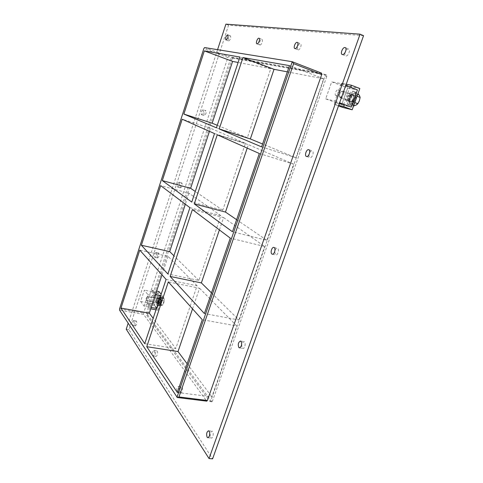 <?xml version="1.0" encoding="UTF-8"?>
<svg xmlns="http://www.w3.org/2000/svg" width="483" height="483" viewBox="0 0 483 483"><rect width="100%" height="100%" fill="white"/><g stroke="black" fill="none" stroke-linecap="round" stroke-linejoin="round"><path stroke-width="0.36" stroke-dasharray="2.42 1.81" d="M345.079 52.526C344.608 54.289 344.796 55.412 345.635 55.895L345.888 55.962C348.152 56.451 350.833 49.731 348.648 49.031C347.7 48.777 346.74 49.435 345.756 50.993M178.927 386.841C179.658 389.588 179.217 391.502 177.599 392.582L177.08 392.208C176.355 389.449 176.802 387.541 178.42 386.478L178.927 386.841M180.274 392.613L180.793 392.987C182.429 393.343 183.28 386.961 181.608 386.901C179.984 387.958 179.537 389.859 180.274 392.613M298.15 49.858C299.955 50.262 302.243 44.201 300.48 43.675C298.729 42.8 296.109 49.236 297.975 49.815L298.15 49.858M154.306 350.706C154.88 353.151 154.457 354.878 153.039 355.893L152.664 355.615C152.097 353.164 152.525 351.437 153.938 350.441L154.306 350.706M155.604 356.056L155.985 356.333C157.337 356.671 158.267 350.966 156.872 350.893C155.454 351.89 155.031 353.61 155.604 356.056M259.957 44.973C261.424 45.317 263.422 39.799 261.973 39.389C260.548 38.682 258.308 44.496 259.83 44.943L259.957 44.973M203.101 109.701C203.766 111.778 203.234 113.433 201.502 114.664L201.477 114.658C200.819 112.569 201.357 110.915 203.089 109.695L205.812 110.595C204.074 111.808 203.536 113.463 204.2 115.546L204.224 115.558C205.981 114.308 206.507 112.654 205.812 110.595M309.042 154.53C308.8 156.124 309.078 157.132 309.869 157.555L309.935 157.579C312.169 158.484 314.554 151.421 312.205 150.835C311.293 150.66 310.436 151.3 309.633 152.767M179.314 182.254C179.905 184.379 179.422 186.003 177.865 187.12L177.738 187.06C177.158 184.929 177.641 183.305 179.199 182.2L179.314 182.254M180.467 187.796L180.594 187.857C182.254 186.553 182.695 184.917 181.922 182.948C180.358 184.047 179.875 185.665 180.467 187.796M274.646 251.806L275.727 255.006C277.948 255.712 279.627 248.66 277.327 248.274C276.367 248.184 275.57 248.968 274.93 250.629M156.263 252.573C156.782 254.74 156.341 256.334 154.946 257.361L154.735 257.234C154.222 255.06 154.663 253.472 156.051 252.452L156.263 252.573M157.464 257.825L157.675 257.958C159.233 256.582 159.601 254.952 158.78 253.056C157.38 254.07 156.939 255.658 157.464 257.825M242.321 348.098L242.889 348.424C245.032 348.949 246.137 341.825 243.945 341.626C241.748 342.833 241.204 344.989 242.321 348.098M210.6 437.562L211.331 438.075C213.353 438.443 214.023 431.186 211.977 431.156C210.105 432.291 209.646 434.428 210.6 437.562M228.701 40.977C230.512 39.588 231.103 37.897 230.476 35.893C229.298 35.295 227.342 40.602 228.61 40.952L228.701 40.977M133.906 320.766C134.352 322.958 133.954 324.534 132.704 325.494L132.42 325.282C131.98 323.079 132.378 321.509 133.628 320.561L133.906 320.766M135.149 325.741L135.439 325.953C136.894 324.504 137.196 322.861 136.351 321.026C135.101 321.974 134.697 323.544 135.149 325.741M189.91 207.672L220.888 215.672L198.899 280.46L167.885 274M198.899 280.46L173.934 255.797M211.482 292.891L238.886 319.963L204.387 313.564M166.086 279.422L197.1 285.755L175.782 348.569L153.171 318.321M197.1 285.755L168.102 256.37L139.78 250.128M192.536 308.866L199.557 288.242L168.319 281.903M199.557 288.242L236.779 325.953L202.274 319.71M209.459 131.34L210.479 128.249L245.436 143.354L222.741 210.214L191.769 202.081M222.741 210.214L195.289 191.479M236.61 219.668L266.882 240.317L232.462 231.755M220.888 215.672L188.992 193.212L160.682 185.617M219.397 229.92L223.593 217.573L192.397 209.55M223.593 217.573L264.696 246.523L230.276 238.131M259.323 153.497L293.64 164.19L266.882 240.317M238.886 319.963L264.696 246.523M177.309 392.462L211.862 396.851L236.779 325.953M325.065 75.867L326.737 76.513L326.556 75.064L324.824 74.394L325.065 75.867L210.793 400.896L209.906 401.409L146.415 314.904L146.427 313.576L230.614 58.576L231.381 57.616L324.824 74.394M326.737 76.513L212.484 401.107L210.793 400.896M209.906 401.409L211.85 401.784L212.484 401.107M211.596 401.615L147.804 315.145L146.415 314.904M146.427 313.576L147.816 313.823L147.804 315.145M147.816 313.823L231.997 59.089L230.614 58.576M231.381 57.616L232.764 58.135L231.997 59.089M232.764 58.135L326.49 75.046M188.992 193.212L185.345 204.231M247.224 148.118L248.407 144.64L293.64 164.19M168.102 256.37L161.986 274.851M187.15 363.784L211.862 396.851M216.426 127.808L247.35 137.721L270.782 68.695L238.125 62.464M247.35 137.721L217.259 125.302M287.343 71.858L323.658 78.789L295.898 157.754L262.583 144.006M217.259 134.811L248.407 144.64M245.436 143.354L214.506 133.586M144.749 343.685L175.782 348.569M210.479 128.249L182.194 119.229M270.782 68.695L239.924 57.042M295.898 157.754L261.593 146.88M323.658 78.789L289.48 65.622M217.573 49.664L128.176 323.248M321.467 73.09L228.61 56.577L227.849 57.537L143.65 313.081L143.632 314.409L206.754 401.156M363.554 35.682L228.592 25.219L128.919 329.666L212.592 458.85M228.592 25.219L225.911 24.15M128.919 329.666L126.226 329.225M159.275 298.307L158.979 298.114C157.506 299.158 157.053 300.879 157.627 303.27L157.929 303.469C159.408 302.412 159.855 300.692 159.275 298.307C159.855 300.692 159.408 302.412 157.929 303.469L157.627 303.27C157.053 300.879 157.506 299.158 158.979 298.114L159.275 298.307M156.293 303.022C155.719 300.625 156.172 298.905 157.645 297.86C159.004 297.981 157.893 303.602 156.589 303.221L156.293 303.022M144.151 306.186L147.937 294.696L144.339 290.144L140.625 301.464L144.151 306.186L151.197 307.472L150.738 308.836L147.128 304.103L147.575 302.756L153.413 303.837L157.126 292.626L151.547 291.545L151.994 290.186L156.619 291.092M151.191 307.472L147.575 302.756M156.003 309.796L158.001 310.158L154.294 305.425L147.128 304.103M158.001 310.158L162.686 296.067L161.165 294.244M158.901 291.533L154.294 305.425M162.686 296.067L160.688 295.681M155.496 294.479L151.994 290.186M155.043 295.856L151.547 291.545M140.625 301.464L153.413 303.837L157.108 308.552L156.456 308.432L157.108 308.552L160.887 297.178L160.235 297.051L160.887 297.178L157.126 292.626L160.887 297.178L157.108 308.552L153.413 303.837L157.126 292.626L144.339 290.144M352.457 94.348C349.885 93.605 347.072 101.013 349.632 101.762L349.777 101.81C352.324 102.619 355.198 95.163 352.632 94.402L352.632 94.402C355.198 95.163 352.324 102.619 349.777 101.81L349.632 101.762C347.072 101.013 349.885 93.605 352.457 94.348M348.11 101.182L347.965 101.14C345.309 100.343 348.442 92.609 350.966 93.762C353.526 94.523 350.652 101.991 348.11 101.182M338.511 105.874L334.308 104.328L335.027 102.305L341.692 104.775L347.694 87.978L341.034 85.413L341.759 83.378L346.226 84.241M341.034 85.413L350.658 87.326M341.759 83.378L350.066 86.596L359.835 88.522M350.066 86.596L342.628 107.389M334.308 104.328L338.68 105.409M335.027 102.305L339.404 103.368M341.692 104.775L351.238 107.105L341.692 104.775L347.694 87.978L357.414 89.935L347.694 87.978L331.712 81.82L325.687 98.852L341.692 104.775M158.515 303.439L158.816 303.632C160.133 304.018 161.231 298.403 159.873 298.283C158.394 299.327 157.941 301.042 158.515 303.439M157.844 305.461C156.136 303.632 158.291 295.463 160.314 296.103C162.783 296.314 160.785 306.524 158.4 305.83L157.844 305.461M156.957 305.298L157.506 305.661C159.885 306.355 161.89 296.139 159.42 295.928C157.404 295.294 155.254 303.469 156.957 305.298M350.887 102.227C353.435 103.036 356.315 95.586 353.737 94.825C351.207 93.666 348.074 101.382 350.736 102.179L350.887 102.227M355.192 101.412C353.459 104.243 351.66 105.523 349.795 105.264L349.547 105.191C344.693 103.742 350.38 89.717 354.999 91.812C356.52 92.555 357.088 94.366 356.689 97.246M348.684 104.853C353.29 106.375 358.567 92.784 353.888 91.39C349.281 89.295 343.594 103.332 348.436 104.781L348.684 104.853M163.665 297.419L161.793 298.029L160.441 302.098L160.942 305.6L162.819 305.033L164.256 299.798L163.665 297.419L160.972 296.906L161.485 300.414L160.114 304.531L158.249 305.105L157.754 301.597L159.106 297.516L160.972 296.906M164.19 300.927L161.485 300.414M161.793 298.029L159.106 297.516M160.441 302.098L157.754 301.597M160.942 305.6L158.249 305.105M162.819 305.033L160.114 304.531M163.779 303.028L164.256 299.84C163.308 296.671 162.216 297.413 160.972 302.074C160.99 305.697 161.823 306.27 163.483 303.777L163.779 303.028M158.502 304.332C157.241 302.986 158.829 296.954 160.32 297.425C162.149 297.582 160.67 305.111 158.907 304.598L158.502 304.332M158.237 304.284L158.641 304.55C160.404 305.057 161.877 297.534 160.054 297.377C158.563 296.9 156.975 302.938 158.237 304.284M158.593 303.209L158.865 303.39C160.398 301.996 160.718 300.378 159.825 298.524C158.478 299.472 158.068 301.036 158.593 303.209M149.645 301.543L149.911 301.718C151.421 300.311 151.747 298.681 150.883 296.828C149.561 297.788 149.15 299.357 149.645 301.543M358.114 93.63L356.363 95.024L353.888 96.081L353.158 99.359L351.66 102.281L353.622 106.109M350.598 94.831L354.806 92.362L356.81 96.171L354.54 102.474L350.314 104.877L348.37 101.044L350.598 94.831L353.888 96.081M354.806 92.362L358.006 93.593M353.514 106.067L350.314 104.877M348.37 101.044L351.66 102.281M359.4 100.706C360.089 98.665 360.131 96.992 359.521 95.694M356.146 105.059L359.382 100.76M353.037 104.352C353.719 105.529 354.739 105.771 356.11 105.077M359.503 95.664C358.803 94.499 357.764 94.276 356.4 95M353.158 99.359C352.481 101.364 352.433 103.018 353.019 104.316M356.363 95.024L353.176 99.305M350.761 103.616L350.573 103.561C346.993 102.487 351.189 92.144 354.594 93.696C358.048 94.722 354.178 104.72 350.761 103.616M350.429 103.495C353.846 104.594 357.716 94.596 354.262 93.569C350.863 92.018 346.661 102.366 350.241 103.434L350.429 103.495M351.008 101.889C353.327 102.619 355.941 95.851 353.598 95.157C351.298 94.107 348.448 101.116 350.875 101.847L351.008 101.889M340.394 97.904C342.676 98.623 345.291 91.788 342.99 91.112L341.547 91.432C339.96 92.851 339.253 94.602 339.428 96.685L340.394 97.904M340.074 97.011L339.301 96.039C339.163 94.366 339.73 92.965 340.998 91.83C344.089 89.687 342.695 97.548 340.074 97.011M336.071 95.652L335.957 95.616C333.976 95.024 336.367 89.071 338.245 89.935C340.159 90.496 337.967 96.244 336.071 95.652M348.43 100.295C350.362 100.899 352.548 95.217 350.598 94.644C348.684 93.768 346.293 99.655 348.315 100.259L348.43 100.295M325.687 98.852L334.997 101.074L341.191 83.662L331.712 81.82M341.191 83.662L345.798 85.449M334.997 101.074L339.615 102.788M146.609 300.583L147.037 297.045L147.647 296.622C148.359 298.18 148.088 299.545 146.832 300.728L146.609 300.583M156.486 302.43L156.715 302.581C157.995 301.41 158.261 300.052 157.518 298.5C156.395 299.297 156.051 300.607 156.486 302.43M147.937 294.696L154.977 296.043M176.953 397.34L206.507 400.987M204.581 47.569L228.61 56.577M227.849 57.537L203.838 48.56M119.585 308.794L143.65 313.081M143.632 314.409L119.543 310.14M342.212 54.494L345.635 55.895M345.218 47.606L348.648 49.031M177.599 392.582L180.793 392.987M178.42 386.478L181.608 386.901M294.817 48.548L297.975 49.815M297.323 42.395L300.48 43.675M153.039 355.893L155.985 356.333M153.938 350.441L156.872 350.893M256.908 43.796L259.83 44.943M259.045 38.229L261.973 39.389M201.502 114.664L204.224 115.558M306.488 156.474L309.935 157.579M308.758 149.712L312.205 150.835M177.865 187.12L180.594 187.857M179.199 182.2L181.922 182.948M272.261 254.173L275.727 255.006M273.873 247.429L277.327 248.274M154.946 257.361L157.675 257.958M156.051 252.452L158.78 253.056M239.411 347.851L242.889 348.424M240.48 341.04L243.945 341.626M207.847 437.737L211.331 438.075M208.505 430.8L211.977 431.156M225.887 39.902L228.61 40.952M227.759 34.83L230.476 35.893M132.704 325.494L135.439 325.953M133.628 320.561L136.351 321.026M211.85 401.784L210.153 401.578M326.556 75.064L324.89 74.412M156.589 303.221L158.816 303.632M157.645 297.86L159.873 298.283M347.965 101.14L350.736 102.179M350.966 93.762L353.737 94.825M157.506 305.661L158.4 305.83M159.42 295.928L160.314 296.103M348.436 104.781L349.547 105.191M353.888 91.39L354.999 91.812M159.825 298.524L150.883 296.828M158.865 303.39L149.911 301.718M350.241 103.434L350.573 103.561M354.262 93.569L354.594 93.696M339.301 96.039L339.428 96.685M340.998 91.83L341.547 91.432M353.598 95.157L342.99 91.112M350.875 101.847L340.261 97.862M335.957 95.616L348.315 100.259M338.245 89.935L350.598 94.644M147.037 297.045L146.101 298.464L146.421 300.118M146.832 300.728L156.715 302.581M147.647 296.622L157.518 298.5"/><path stroke-width="0.72" d="M344.947 47.533L345.218 47.606C347.398 48.3 344.717 55.044 342.459 54.561L342.212 54.494C340.038 53.812 342.67 47.111 344.947 47.533M345.756 50.993L345.079 52.526M297.136 42.347L297.323 42.395C299.074 42.915 296.785 48.994 294.992 48.596L294.817 48.548C293.072 48.034 295.324 41.991 297.136 42.347M258.912 38.199L259.045 38.229C260.488 38.634 258.49 44.164 257.028 43.826L256.908 43.796C255.471 43.392 257.439 37.891 258.912 38.199M308.8 149.73C311.076 150.4 308.685 157.373 306.488 156.474L306.427 156.45C304.169 155.737 306.566 148.824 308.758 149.712L308.8 149.73M309.633 152.767L309.042 154.53M274.193 247.574C276.071 248.654 274.253 254.843 272.261 254.173L271.917 254.016C270.057 252.899 271.881 246.765 273.873 247.429L274.193 247.574M274.93 250.629L274.646 251.806M241.029 341.348C242.146 344.451 241.609 346.619 239.411 347.851L238.844 347.525C237.739 344.409 238.288 342.248 240.48 341.04L241.029 341.348M209.217 431.295C210.171 434.428 209.713 436.572 207.847 437.737L207.122 437.224C206.181 434.084 206.639 431.941 208.505 430.8L209.217 431.295M227.662 34.806L227.759 34.83C228.374 36.835 227.783 38.531 225.984 39.926L225.887 39.902C225.271 37.909 225.857 36.213 227.662 34.806M173.934 255.797L169.684 251.595L141.362 245.249L160.682 185.617L189.91 207.672L167.885 274L141.362 245.249M170.137 276.439L192.397 209.55L230.276 238.131L204.387 313.564L170.137 276.439L201.369 282.905L219.397 229.92M211.482 292.891L201.369 282.905M139.78 250.128L166.086 279.422L144.749 343.685L120.998 308.094L139.78 250.128M168.319 281.903L202.274 319.71L177.309 392.462L146.76 346.697L168.319 281.903M195.289 191.479L190.616 188.298L162.312 180.6L182.194 119.229L214.506 133.586L191.769 202.081L162.312 180.6M194.269 203.904L217.259 134.811L259.323 153.497L232.462 231.755L194.269 203.904L225.47 212.067L247.224 148.118M236.61 219.668L225.47 212.067M185.345 204.231L169.684 251.595M209.459 131.34L190.616 188.298M161.986 274.851L149.319 313.159L153.171 318.321M187.15 363.784L178.016 351.564L192.536 308.866M238.125 62.464L232.589 61.407L212.152 123.195L217.259 125.302M262.583 144.006L250.339 138.953L274.03 69.317L287.343 71.858M178.016 351.564L146.76 346.697M321.533 73.108L292.239 61.721L204.581 47.569L203.838 48.56L119.585 308.794L119.543 310.14L177.303 397.521L178.982 396.954L293.616 63.665L321.708 74.563L321.533 73.108L292.384 61.776M239.924 57.042L216.426 127.808L183.866 114.066L204.339 50.884L239.924 57.042M242.961 57.568L289.48 65.622L261.593 146.88L219.197 128.979L242.961 57.568L274.03 69.317M149.319 313.159L120.998 308.094M250.339 138.953L219.197 128.979M232.589 61.407L204.339 50.884M183.866 114.066L212.152 123.195M128.176 323.248L126.226 329.225L209.048 458.56L360.083 34.184L225.911 24.15L217.573 49.664M177.303 397.521L206.754 401.156L207.388 400.473L321.708 74.563M209.048 458.56L212.592 458.85L363.554 35.682L360.083 34.184M292.312 61.739L293.616 63.665M150.744 308.842L156.003 309.796M161.165 294.244L158.901 291.533L156.619 291.092M160.688 295.681L155.496 294.479M155.689 294.721L155.043 295.856M156.456 308.432L151.197 307.472L156.456 308.432M351.401 85.243L350.658 87.326L357.414 89.935L351.238 107.105L344.476 104.594L343.739 106.658L352.179 109.774L359.835 88.522L351.401 85.243L346.226 84.241M338.511 105.874L342.628 107.389L352.179 109.774M338.68 105.409L343.739 106.658M339.404 103.368L344.476 104.594M356.689 97.246L355.192 101.412M358.006 93.593L359.521 95.694L360.131 97.439L357.046 96.262M353.514 106.067L356.146 105.059L357.867 103.724L359.382 100.76L360.131 97.439M354.776 102.559L357.867 103.724M345.798 85.449L357.414 89.935L351.238 107.105L339.615 102.788M292.239 61.721L176.953 397.34M207.388 400.473L178.982 396.954"/></g></svg>
